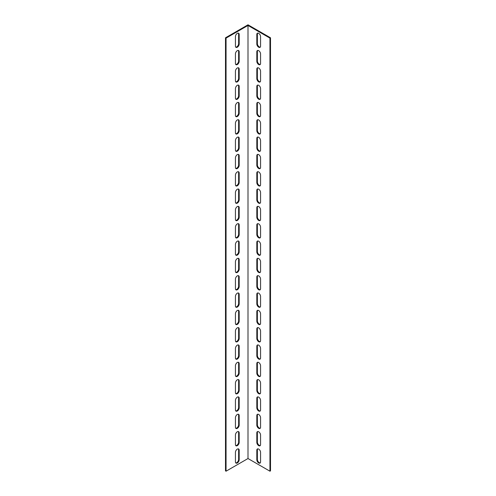 <?xml version="1.0" encoding="UTF-8"?>
<svg xmlns="http://www.w3.org/2000/svg" width="496" height="496" viewBox="0 0 496 496"><rect width="100%" height="100%" fill="white"/><g stroke="black" fill="none" stroke-linecap="round" stroke-linejoin="round"><path stroke-width="0.74" d="M247.25 458.967L248 458.533L248 25.451L226.058 38.118L226.058 471.2L247.25 458.967M239.184 442.401A2.654 1.531 -60 0 1 238.03 445.067A2.654 1.531 -60 0 1 235.984 445.78A2.654 1.531 -60 0 1 235.433 444.565L235.433 435.035A2.654 1.531 -60 0 1 236.592 432.369A2.654 1.531 -60 0 1 238.638 431.656A2.654 1.531 -60 0 1 239.184 432.872L239.184 442.401L238.626 442.072L238.626 432.549A2.654 1.531 120 0 0 238.328 431.551M239.184 407.755A2.654 1.531 -60 0 1 238.03 410.421A2.654 1.531 -60 0 1 235.984 411.134A2.654 1.531 -60 0 1 235.433 409.919L235.433 400.39A2.654 1.531 -60 0 1 236.592 397.724A2.654 1.531 -60 0 1 238.638 397.011A2.654 1.531 -60 0 1 239.184 398.226L239.184 407.755L238.626 407.427L238.626 397.904A2.654 1.531 120 0 0 238.328 396.899M239.184 373.11A2.654 1.531 -60 0 1 238.03 375.776A2.654 1.531 -60 0 1 235.984 376.489A2.654 1.531 -60 0 1 235.433 375.274L235.433 365.744A2.654 1.531 -60 0 1 236.592 363.078A2.654 1.531 -60 0 1 238.638 362.365A2.654 1.531 -60 0 1 239.184 363.58L239.184 373.11L238.626 372.781L238.626 363.252A2.654 1.531 120 0 0 238.328 362.254M239.184 338.458A2.654 1.531 -60 0 1 238.03 341.13A2.654 1.531 -60 0 1 235.984 341.837A2.654 1.531 -60 0 1 235.433 340.628L235.433 331.099A2.654 1.531 -60 0 1 236.592 328.426A2.654 1.531 -60 0 1 238.638 327.72A2.654 1.531 -60 0 1 239.184 328.935L239.184 338.458L238.626 338.136L238.626 328.606A2.654 1.531 120 0 0 238.328 327.608M239.184 303.812A2.654 1.531 -60 0 1 238.03 306.485A2.654 1.531 -60 0 1 235.984 307.191A2.654 1.531 -60 0 1 235.433 305.976L235.433 296.453A2.654 1.531 -60 0 1 236.592 293.781A2.654 1.531 -60 0 1 238.638 293.074A2.654 1.531 -60 0 1 239.184 294.283L239.184 303.812L238.626 303.49L238.626 293.961A2.654 1.531 120 0 0 238.328 292.962M239.184 269.167A2.654 1.531 -60 0 1 238.03 271.833A2.654 1.531 -60 0 1 235.984 272.546A2.654 1.531 -60 0 1 235.433 271.331L235.433 261.807A2.654 1.531 -60 0 1 236.592 259.135A2.654 1.531 -60 0 1 238.638 258.422A2.654 1.531 -60 0 1 239.184 259.637L239.184 269.167L238.626 268.844L238.626 259.315A2.654 1.531 120 0 0 238.328 258.317M239.184 234.521A2.654 1.531 -60 0 1 238.03 237.187A2.654 1.531 -60 0 1 235.984 237.9A2.654 1.531 -60 0 1 235.433 236.685L235.433 227.156A2.654 1.531 -60 0 1 236.592 224.49A2.654 1.531 -60 0 1 238.638 223.777A2.654 1.531 -60 0 1 239.184 224.992L239.184 234.521L238.626 234.193L238.626 224.669A2.654 1.531 120 0 0 238.328 223.671M239.184 199.876A2.654 1.531 -60 0 1 238.03 202.542A2.654 1.531 -60 0 1 235.984 203.255A2.654 1.531 -60 0 1 235.433 202.039L235.433 192.51A2.654 1.531 -60 0 1 236.592 189.844A2.654 1.531 -60 0 1 238.638 189.131A2.654 1.531 -60 0 1 239.184 190.346L239.184 199.876L238.626 199.547L238.626 190.024A2.654 1.531 120 0 0 238.328 189.019M239.184 165.23A2.654 1.531 -60 0 1 238.03 167.896A2.654 1.531 -60 0 1 235.984 168.609A2.654 1.531 -60 0 1 235.433 167.394L235.433 157.864A2.654 1.531 -60 0 1 236.592 155.198A2.654 1.531 -60 0 1 238.638 154.485A2.654 1.531 -60 0 1 239.184 155.701L239.184 165.23L238.626 164.901L238.626 155.372A2.654 1.531 120 0 0 238.328 154.374M239.184 130.578A2.654 1.531 -60 0 1 238.03 133.25A2.654 1.531 -60 0 1 235.984 133.957A2.654 1.531 -60 0 1 235.433 132.748L235.433 123.219A2.654 1.531 -60 0 1 236.592 120.547A2.654 1.531 -60 0 1 238.638 119.84A2.654 1.531 -60 0 1 239.184 121.055L239.184 130.578L238.626 130.256L238.626 120.726A2.654 1.531 120 0 0 238.328 119.728M239.184 95.933A2.654 1.531 -60 0 1 238.03 98.605A2.654 1.531 -60 0 1 235.984 99.312A2.654 1.531 -60 0 1 235.433 98.096L235.433 88.573A2.654 1.531 -60 0 1 236.592 85.901A2.654 1.531 -60 0 1 238.638 85.194A2.654 1.531 -60 0 1 239.184 86.403L239.184 95.933L238.626 95.61L238.626 86.081A2.654 1.531 120 0 0 238.328 85.083M239.184 61.287A2.654 1.531 -60 0 1 238.03 63.953A2.654 1.531 -60 0 1 235.984 64.666A2.654 1.531 -60 0 1 235.433 63.451L235.433 53.928A2.654 1.531 -60 0 1 236.592 51.255A2.654 1.531 -60 0 1 238.638 50.542A2.654 1.531 -60 0 1 239.184 51.758L239.184 61.287L238.626 60.965L238.626 51.435A2.654 1.531 120 0 0 238.328 50.437M239.184 43.964A2.654 1.531 -60 0 1 238.03 46.63A2.654 1.531 -60 0 1 235.984 47.343A2.654 1.531 -60 0 1 235.433 46.128L235.433 36.599A2.654 1.531 -60 0 1 236.592 33.933A2.654 1.531 -60 0 1 238.638 33.22A2.654 1.531 -60 0 1 239.184 34.435L239.184 43.964L238.626 43.642L238.626 34.112A2.654 1.531 120 0 0 238.328 33.114M239.184 78.61A2.654 1.531 -60 0 1 238.03 81.282A2.654 1.531 -60 0 1 235.984 81.989A2.654 1.531 -60 0 1 235.433 80.774L235.433 71.25A2.654 1.531 -60 0 1 236.592 68.578A2.654 1.531 -60 0 1 238.638 67.871A2.654 1.531 -60 0 1 239.184 69.08L239.184 78.61L238.626 78.287L238.626 68.758A2.654 1.531 120 0 0 238.328 67.76M239.184 113.255A2.654 1.531 -60 0 1 238.03 115.928A2.654 1.531 -60 0 1 235.984 116.634A2.654 1.531 -60 0 1 235.433 115.425L235.433 105.896A2.654 1.531 -60 0 1 236.592 103.224A2.654 1.531 -60 0 1 238.638 102.517A2.654 1.531 -60 0 1 239.184 103.732L239.184 113.255L238.626 112.933L238.626 103.404A2.654 1.531 120 0 0 238.328 102.405M239.184 147.901A2.654 1.531 -60 0 1 238.03 150.573A2.654 1.531 -60 0 1 235.984 151.286A2.654 1.531 -60 0 1 235.433 150.071L235.433 140.542A2.654 1.531 -60 0 1 236.592 137.869A2.654 1.531 -60 0 1 238.638 137.163A2.654 1.531 -60 0 1 239.184 138.378L239.184 147.901L238.626 147.579L238.626 138.049A2.654 1.531 120 0 0 238.328 137.051M239.184 182.553A2.654 1.531 -60 0 1 238.03 185.219A2.654 1.531 -60 0 1 235.984 185.932A2.654 1.531 -60 0 1 235.433 184.717L235.433 175.187A2.654 1.531 -60 0 1 236.592 172.521A2.654 1.531 -60 0 1 238.638 171.808A2.654 1.531 -60 0 1 239.184 173.023L239.184 182.553L238.626 182.224L238.626 172.695A2.654 1.531 120 0 0 238.328 171.697M239.184 217.198A2.654 1.531 -60 0 1 238.03 219.864A2.654 1.531 -60 0 1 235.984 220.577A2.654 1.531 -60 0 1 235.433 219.362L235.433 209.833A2.654 1.531 -60 0 1 236.592 207.167A2.654 1.531 -60 0 1 238.638 206.454A2.654 1.531 -60 0 1 239.184 207.669L239.184 217.198L238.626 216.87L238.626 207.347A2.654 1.531 120 0 0 238.328 206.342M239.184 251.844A2.654 1.531 -60 0 1 238.03 254.51A2.654 1.531 -60 0 1 235.984 255.223A2.654 1.531 -60 0 1 235.433 254.008L235.433 244.478A2.654 1.531 -60 0 1 236.592 241.812A2.654 1.531 -60 0 1 238.638 241.099A2.654 1.531 -60 0 1 239.184 242.315L239.184 251.844L238.626 251.522L238.626 241.992A2.654 1.531 120 0 0 238.328 240.994M239.184 286.49A2.654 1.531 -60 0 1 238.03 289.162A2.654 1.531 -60 0 1 235.984 289.869A2.654 1.531 -60 0 1 235.433 288.653L235.433 279.13A2.654 1.531 -60 0 1 236.592 276.458A2.654 1.531 -60 0 1 238.638 275.751A2.654 1.531 -60 0 1 239.184 276.96L239.184 286.49L238.626 286.167L238.626 276.638A2.654 1.531 120 0 0 238.328 275.64M239.184 321.135A2.654 1.531 -60 0 1 238.03 323.807A2.654 1.531 -60 0 1 235.984 324.514A2.654 1.531 -60 0 1 235.433 323.305L235.433 313.776A2.654 1.531 -60 0 1 236.592 311.104A2.654 1.531 -60 0 1 238.638 310.397A2.654 1.531 -60 0 1 239.184 311.612L239.184 321.135L238.626 320.813L238.626 311.283A2.654 1.531 120 0 0 238.328 310.285M239.184 355.781A2.654 1.531 -60 0 1 238.03 358.453A2.654 1.531 -60 0 1 235.984 359.166A2.654 1.531 -60 0 1 235.433 357.951L235.433 348.421A2.654 1.531 -60 0 1 236.592 345.749A2.654 1.531 -60 0 1 238.638 345.042A2.654 1.531 -60 0 1 239.184 346.258L239.184 355.781L238.626 355.458L238.626 345.929A2.654 1.531 120 0 0 238.328 344.931M239.184 390.433A2.654 1.531 -60 0 1 238.03 393.099A2.654 1.531 -60 0 1 235.984 393.812A2.654 1.531 -60 0 1 235.433 392.596L235.433 383.067A2.654 1.531 -60 0 1 236.592 380.401A2.654 1.531 -60 0 1 238.638 379.688A2.654 1.531 -60 0 1 239.184 380.903L239.184 390.433L238.626 390.104L238.626 380.575A2.654 1.531 120 0 0 238.328 379.576M239.184 425.078A2.654 1.531 -60 0 1 238.03 427.744A2.654 1.531 -60 0 1 235.984 428.457A2.654 1.531 -60 0 1 235.433 427.242L235.433 417.713A2.654 1.531 -60 0 1 236.592 415.047A2.654 1.531 -60 0 1 238.638 414.334A2.654 1.531 -60 0 1 239.184 415.549L239.184 425.078L238.626 424.75L238.626 415.226A2.654 1.531 120 0 0 238.328 414.222M239.184 459.724A2.654 1.531 -60 0 1 238.03 462.39A2.654 1.531 -60 0 1 235.984 463.103A2.654 1.531 -60 0 1 235.433 461.888L235.433 452.358A2.654 1.531 -60 0 1 236.592 449.692A2.654 1.531 -60 0 1 238.638 448.979A2.654 1.531 -60 0 1 239.184 450.194L239.184 459.724L238.626 459.401L238.626 449.872A2.654 1.531 120 0 0 238.328 448.874M248 458.533L269.942 471.2L269.942 38.118L248 25.451M256.816 432.872A2.654 1.531 60 0 1 257.362 431.656A2.654 1.531 60 0 1 259.408 432.369A2.654 1.531 60 0 1 260.567 435.035L260.567 444.565A2.654 1.531 60 0 1 260.016 445.78A2.654 1.531 60 0 1 257.97 445.067A2.654 1.531 60 0 1 256.816 442.401L256.816 432.872L257.374 432.549L257.374 442.072A2.654 1.531 -120 0 0 258.354 444.54A2.654 1.531 -120 0 0 260.264 445.563M256.816 398.226A2.654 1.531 60 0 1 257.362 397.011A2.654 1.531 60 0 1 259.408 397.724A2.654 1.531 60 0 1 260.567 400.39L260.567 409.919A2.654 1.531 60 0 1 260.016 411.134A2.654 1.531 60 0 1 257.97 410.421A2.654 1.531 60 0 1 256.816 407.755L256.816 398.226L257.374 397.904L257.374 407.427A2.654 1.531 -120 0 0 258.354 409.894A2.654 1.531 -120 0 0 260.264 410.917M256.816 363.58A2.654 1.531 60 0 1 257.362 362.365A2.654 1.531 60 0 1 259.408 363.078A2.654 1.531 60 0 1 260.567 365.744L260.567 375.274A2.654 1.531 60 0 1 260.016 376.489A2.654 1.531 60 0 1 257.97 375.776A2.654 1.531 60 0 1 256.816 373.11L256.816 363.58L257.374 363.252L257.374 372.781A2.654 1.531 -120 0 0 258.354 375.249A2.654 1.531 -120 0 0 260.264 376.272M256.816 328.935A2.654 1.531 60 0 1 257.362 327.72A2.654 1.531 60 0 1 259.408 328.426A2.654 1.531 60 0 1 260.567 331.099L260.567 340.628A2.654 1.531 60 0 1 260.016 341.837A2.654 1.531 60 0 1 257.97 341.13A2.654 1.531 60 0 1 256.816 338.458L256.816 328.935L257.374 328.606L257.374 338.136A2.654 1.531 -120 0 0 258.354 340.603A2.654 1.531 -120 0 0 260.264 341.626M256.816 294.283A2.654 1.531 60 0 1 257.362 293.074A2.654 1.531 60 0 1 259.408 293.781A2.654 1.531 60 0 1 260.567 296.453L260.567 305.976A2.654 1.531 60 0 1 260.016 307.191A2.654 1.531 60 0 1 257.97 306.485A2.654 1.531 60 0 1 256.816 303.812L256.816 294.283L257.374 293.961L257.374 303.49A2.654 1.531 -120 0 0 258.354 305.951A2.654 1.531 -120 0 0 260.264 306.981M256.816 259.637A2.654 1.531 60 0 1 257.362 258.422A2.654 1.531 60 0 1 259.408 259.135A2.654 1.531 60 0 1 260.567 261.807L260.567 271.331A2.654 1.531 60 0 1 260.016 272.546A2.654 1.531 60 0 1 257.97 271.833A2.654 1.531 60 0 1 256.816 269.167L256.816 259.637L257.374 259.315L257.374 268.844A2.654 1.531 -120 0 0 258.354 271.306A2.654 1.531 -120 0 0 260.264 272.329M256.816 224.992A2.654 1.531 60 0 1 257.362 223.777A2.654 1.531 60 0 1 259.408 224.49A2.654 1.531 60 0 1 260.567 227.156L260.567 236.685A2.654 1.531 60 0 1 260.016 237.9A2.654 1.531 60 0 1 257.97 237.187A2.654 1.531 60 0 1 256.816 234.521L256.816 224.992L257.374 224.669L257.374 234.193A2.654 1.531 -120 0 0 258.354 236.66A2.654 1.531 -120 0 0 260.264 237.683M256.816 190.346A2.654 1.531 60 0 1 257.362 189.131A2.654 1.531 60 0 1 259.408 189.844A2.654 1.531 60 0 1 260.567 192.51L260.567 202.039A2.654 1.531 60 0 1 260.016 203.255A2.654 1.531 60 0 1 257.97 202.542A2.654 1.531 60 0 1 256.816 199.876L256.816 190.346L257.374 190.024L257.374 199.547A2.654 1.531 -120 0 0 258.354 202.015A2.654 1.531 -120 0 0 260.264 203.038M256.816 155.701A2.654 1.531 60 0 1 257.362 154.485A2.654 1.531 60 0 1 259.408 155.198A2.654 1.531 60 0 1 260.567 157.864L260.567 167.394A2.654 1.531 60 0 1 260.016 168.609A2.654 1.531 60 0 1 257.97 167.896A2.654 1.531 60 0 1 256.816 165.23L256.816 155.701L257.374 155.372L257.374 164.901A2.654 1.531 -120 0 0 258.354 167.369A2.654 1.531 -120 0 0 260.264 168.392M256.816 121.055A2.654 1.531 60 0 1 257.362 119.84A2.654 1.531 60 0 1 259.408 120.547A2.654 1.531 60 0 1 260.567 123.219L260.567 132.748A2.654 1.531 60 0 1 260.016 133.957A2.654 1.531 60 0 1 257.97 133.25A2.654 1.531 60 0 1 256.816 130.578L256.816 121.055L257.374 120.726L257.374 130.256A2.654 1.531 -120 0 0 258.354 132.723A2.654 1.531 -120 0 0 260.264 133.746M256.816 86.403A2.654 1.531 60 0 1 257.362 85.194A2.654 1.531 60 0 1 259.408 85.901A2.654 1.531 60 0 1 260.567 88.573L260.567 98.096A2.654 1.531 60 0 1 260.016 99.312A2.654 1.531 60 0 1 257.97 98.605A2.654 1.531 60 0 1 256.816 95.933L256.816 86.403L257.374 86.081L257.374 95.61A2.654 1.531 -120 0 0 258.354 98.072A2.654 1.531 -120 0 0 260.264 99.101M256.816 51.758A2.654 1.531 60 0 1 257.362 50.542A2.654 1.531 60 0 1 259.408 51.255A2.654 1.531 60 0 1 260.567 53.928L260.567 63.451A2.654 1.531 60 0 1 260.016 64.666A2.654 1.531 60 0 1 257.97 63.953A2.654 1.531 60 0 1 256.816 61.287L256.816 51.758L257.374 51.435L257.374 60.965A2.654 1.531 -120 0 0 258.354 63.426A2.654 1.531 -120 0 0 260.264 64.449M256.816 34.435A2.654 1.531 60 0 1 257.362 33.22A2.654 1.531 60 0 1 259.408 33.933A2.654 1.531 60 0 1 260.567 36.599L260.567 46.128A2.654 1.531 60 0 1 260.016 47.343A2.654 1.531 60 0 1 257.97 46.63A2.654 1.531 60 0 1 256.816 43.964L256.816 34.435L257.374 34.112L257.374 43.642A2.654 1.531 -120 0 0 258.354 46.103A2.654 1.531 -120 0 0 260.264 47.126M256.816 69.08A2.654 1.531 60 0 1 257.362 67.871A2.654 1.531 60 0 1 259.408 68.578A2.654 1.531 60 0 1 260.567 71.25L260.567 80.774A2.654 1.531 60 0 1 260.016 81.989A2.654 1.531 60 0 1 257.97 81.282A2.654 1.531 60 0 1 256.816 78.61L256.816 69.08L257.374 68.758L257.374 78.287A2.654 1.531 -120 0 0 258.354 80.749A2.654 1.531 -120 0 0 260.264 81.778M256.816 103.732A2.654 1.531 60 0 1 257.362 102.517A2.654 1.531 60 0 1 259.408 103.224A2.654 1.531 60 0 1 260.567 105.896L260.567 115.425A2.654 1.531 60 0 1 260.016 116.634A2.654 1.531 60 0 1 257.97 115.928A2.654 1.531 60 0 1 256.816 113.255L256.816 103.732L257.374 103.404L257.374 112.933A2.654 1.531 -120 0 0 258.354 115.394A2.654 1.531 -120 0 0 260.264 116.424M256.816 138.378A2.654 1.531 60 0 1 257.362 137.163A2.654 1.531 60 0 1 259.408 137.869A2.654 1.531 60 0 1 260.567 140.542L260.567 150.071A2.654 1.531 60 0 1 260.016 151.286A2.654 1.531 60 0 1 257.97 150.573A2.654 1.531 60 0 1 256.816 147.901L256.816 138.378L257.374 138.049L257.374 147.579A2.654 1.531 -120 0 0 258.354 150.046A2.654 1.531 -120 0 0 260.264 151.069M256.816 173.023A2.654 1.531 60 0 1 257.362 171.808A2.654 1.531 60 0 1 259.408 172.521A2.654 1.531 60 0 1 260.567 175.187L260.567 184.717A2.654 1.531 60 0 1 260.016 185.932A2.654 1.531 60 0 1 257.97 185.219A2.654 1.531 60 0 1 256.816 182.553L256.816 173.023L257.374 172.695L257.374 182.224A2.654 1.531 -120 0 0 258.354 184.692A2.654 1.531 -120 0 0 260.264 185.715M256.816 207.669A2.654 1.531 60 0 1 257.362 206.454A2.654 1.531 60 0 1 259.408 207.167A2.654 1.531 60 0 1 260.567 209.833L260.567 219.362A2.654 1.531 60 0 1 260.016 220.577A2.654 1.531 60 0 1 257.97 219.864A2.654 1.531 60 0 1 256.816 217.198L256.816 207.669L257.374 207.347L257.374 216.87A2.654 1.531 -120 0 0 258.354 219.337A2.654 1.531 -120 0 0 260.264 220.36M256.816 242.315A2.654 1.531 60 0 1 257.362 241.099A2.654 1.531 60 0 1 259.408 241.812A2.654 1.531 60 0 1 260.567 244.478L260.567 254.008A2.654 1.531 60 0 1 260.016 255.223A2.654 1.531 60 0 1 257.97 254.51A2.654 1.531 60 0 1 256.816 251.844L256.816 242.315L257.374 241.992L257.374 251.522A2.654 1.531 -120 0 0 258.354 253.983A2.654 1.531 -120 0 0 260.264 255.006M256.816 276.96A2.654 1.531 60 0 1 257.362 275.751A2.654 1.531 60 0 1 259.408 276.458A2.654 1.531 60 0 1 260.567 279.13L260.567 288.653A2.654 1.531 60 0 1 260.016 289.869A2.654 1.531 60 0 1 257.97 289.162A2.654 1.531 60 0 1 256.816 286.49L256.816 276.96L257.374 276.638L257.374 286.167A2.654 1.531 -120 0 0 258.354 288.629A2.654 1.531 -120 0 0 260.264 289.658M256.816 311.612A2.654 1.531 60 0 1 257.362 310.397A2.654 1.531 60 0 1 259.408 311.104A2.654 1.531 60 0 1 260.567 313.776L260.567 323.305A2.654 1.531 60 0 1 260.016 324.514A2.654 1.531 60 0 1 257.97 323.807A2.654 1.531 60 0 1 256.816 321.135L256.816 311.612L257.374 311.283L257.374 320.813A2.654 1.531 -120 0 0 258.354 323.274A2.654 1.531 -120 0 0 260.264 324.303M256.816 346.258A2.654 1.531 60 0 1 257.362 345.042A2.654 1.531 60 0 1 259.408 345.749A2.654 1.531 60 0 1 260.567 348.421L260.567 357.951A2.654 1.531 60 0 1 260.016 359.166A2.654 1.531 60 0 1 257.97 358.453A2.654 1.531 60 0 1 256.816 355.781L256.816 346.258L257.374 345.929L257.374 355.458A2.654 1.531 -120 0 0 258.354 357.926A2.654 1.531 -120 0 0 260.264 358.949M256.816 380.903A2.654 1.531 60 0 1 257.362 379.688A2.654 1.531 60 0 1 259.408 380.401A2.654 1.531 60 0 1 260.567 383.067L260.567 392.596A2.654 1.531 60 0 1 260.016 393.812A2.654 1.531 60 0 1 257.97 393.099A2.654 1.531 60 0 1 256.816 390.433L256.816 380.903L257.374 380.575L257.374 390.104A2.654 1.531 -120 0 0 258.354 392.572A2.654 1.531 -120 0 0 260.264 393.595M256.816 415.549A2.654 1.531 60 0 1 257.362 414.334A2.654 1.531 60 0 1 259.408 415.047A2.654 1.531 60 0 1 260.567 417.713L260.567 427.242A2.654 1.531 60 0 1 260.016 428.457A2.654 1.531 60 0 1 257.97 427.744A2.654 1.531 60 0 1 256.816 425.078L256.816 415.549L257.374 415.226L257.374 424.75A2.654 1.531 -120 0 0 258.354 427.217A2.654 1.531 -120 0 0 260.264 428.24M256.816 450.194A2.654 1.531 60 0 1 257.362 448.979A2.654 1.531 60 0 1 259.408 449.692A2.654 1.531 60 0 1 260.567 452.358L260.567 461.888A2.654 1.531 60 0 1 260.016 463.103A2.654 1.531 60 0 1 257.97 462.39A2.654 1.531 60 0 1 256.816 459.724L256.816 450.194L257.374 449.872L257.374 459.401A2.654 1.531 -120 0 0 258.354 461.863A2.654 1.531 -120 0 0 260.264 462.886M226.058 471.2L225.494 470.878L225.494 37.795L248 24.8L270.506 37.795L269.942 38.118M235.736 445.563A2.654 1.531 120 0 0 237.646 444.54A2.654 1.531 120 0 0 238.626 442.072M235.736 410.917A2.654 1.531 120 0 0 237.646 409.894A2.654 1.531 120 0 0 238.626 407.427M235.736 376.272A2.654 1.531 120 0 0 237.646 375.249A2.654 1.531 120 0 0 238.626 372.781M235.736 341.626A2.654 1.531 120 0 0 237.646 340.603A2.654 1.531 120 0 0 238.626 338.136M235.736 306.981A2.654 1.531 120 0 0 237.646 305.951A2.654 1.531 120 0 0 238.626 303.49M235.736 272.329A2.654 1.531 120 0 0 237.646 271.306A2.654 1.531 120 0 0 238.626 268.844M235.736 237.683A2.654 1.531 120 0 0 237.646 236.66A2.654 1.531 120 0 0 238.626 234.193M235.736 203.038A2.654 1.531 120 0 0 237.646 202.015A2.654 1.531 120 0 0 238.626 199.547M235.736 168.392A2.654 1.531 120 0 0 237.646 167.369A2.654 1.531 120 0 0 238.626 164.901M235.736 133.746A2.654 1.531 120 0 0 237.646 132.723A2.654 1.531 120 0 0 238.626 130.256M235.736 99.101A2.654 1.531 120 0 0 237.646 98.072A2.654 1.531 120 0 0 238.626 95.61M235.736 64.449A2.654 1.531 120 0 0 237.646 63.426A2.654 1.531 120 0 0 238.626 60.965M235.736 47.126A2.654 1.531 120 0 0 237.646 46.103A2.654 1.531 120 0 0 238.626 43.642M235.736 81.778A2.654 1.531 120 0 0 237.646 80.749A2.654 1.531 120 0 0 238.626 78.287M235.736 116.424A2.654 1.531 120 0 0 237.646 115.394A2.654 1.531 120 0 0 238.626 112.933M235.736 151.069A2.654 1.531 120 0 0 237.646 150.046A2.654 1.531 120 0 0 238.626 147.579M235.736 185.715A2.654 1.531 120 0 0 237.646 184.692A2.654 1.531 120 0 0 238.626 182.224M235.736 220.36A2.654 1.531 120 0 0 237.646 219.337A2.654 1.531 120 0 0 238.626 216.87M235.736 255.006A2.654 1.531 120 0 0 237.646 253.983A2.654 1.531 120 0 0 238.626 251.522M235.736 289.658A2.654 1.531 120 0 0 237.646 288.629A2.654 1.531 120 0 0 238.626 286.167M235.736 324.303A2.654 1.531 120 0 0 237.646 323.274A2.654 1.531 120 0 0 238.626 320.813M235.736 358.949A2.654 1.531 120 0 0 237.646 357.926A2.654 1.531 120 0 0 238.626 355.458M235.736 393.595A2.654 1.531 120 0 0 237.646 392.572A2.654 1.531 120 0 0 238.626 390.104M235.736 428.24A2.654 1.531 120 0 0 237.646 427.217A2.654 1.531 120 0 0 238.626 424.75M235.736 462.886A2.654 1.531 120 0 0 237.646 461.863A2.654 1.531 120 0 0 238.626 459.401M257.672 431.551A2.654 1.531 -120 0 0 257.374 432.549M257.672 396.899A2.654 1.531 -120 0 0 257.374 397.904M257.672 362.254A2.654 1.531 -120 0 0 257.374 363.252M257.672 327.608A2.654 1.531 -120 0 0 257.374 328.606M257.672 292.962A2.654 1.531 -120 0 0 257.374 293.961M257.672 258.317A2.654 1.531 -120 0 0 257.374 259.315M257.672 223.671A2.654 1.531 -120 0 0 257.374 224.669M257.672 189.019A2.654 1.531 -120 0 0 257.374 190.024M257.672 154.374A2.654 1.531 -120 0 0 257.374 155.372M257.672 119.728A2.654 1.531 -120 0 0 257.374 120.726M257.672 85.083A2.654 1.531 -120 0 0 257.374 86.081M257.672 50.437A2.654 1.531 -120 0 0 257.374 51.435M257.672 33.114A2.654 1.531 -120 0 0 257.374 34.112M257.672 67.76A2.654 1.531 -120 0 0 257.374 68.758M257.672 102.405A2.654 1.531 -120 0 0 257.374 103.404M257.672 137.051A2.654 1.531 -120 0 0 257.374 138.049M257.672 171.697A2.654 1.531 -120 0 0 257.374 172.695M257.672 206.342A2.654 1.531 -120 0 0 257.374 207.347M257.672 240.994A2.654 1.531 -120 0 0 257.374 241.992M257.672 275.64A2.654 1.531 -120 0 0 257.374 276.638M257.672 310.285A2.654 1.531 -120 0 0 257.374 311.283M257.672 344.931A2.654 1.531 -120 0 0 257.374 345.929M257.672 379.576A2.654 1.531 -120 0 0 257.374 380.575M257.672 414.222A2.654 1.531 -120 0 0 257.374 415.226M257.672 448.874A2.654 1.531 -120 0 0 257.374 449.872M269.942 471.2L270.506 470.878L270.506 37.795M225.494 37.795L226.058 38.118M257.374 442.072L256.816 442.401M257.374 407.427L256.816 407.755M257.374 372.781L256.816 373.11M257.374 338.136L256.816 338.458M257.374 303.49L256.816 303.812M257.374 268.844L256.816 269.167M257.374 234.193L256.816 234.521M257.374 199.547L256.816 199.876M257.374 164.901L256.816 165.23M257.374 130.256L256.816 130.578M257.374 95.61L256.816 95.933M257.374 60.965L256.816 61.287M257.374 43.642L256.816 43.964M257.374 78.287L256.816 78.61M257.374 112.933L256.816 113.255M257.374 147.579L256.816 147.901M257.374 182.224L256.816 182.553M257.374 216.87L256.816 217.198M257.374 251.522L256.816 251.844M257.374 286.167L256.816 286.49M257.374 320.813L256.816 321.135M257.374 355.458L256.816 355.781M257.374 390.104L256.816 390.433M257.374 424.75L256.816 425.078M257.374 459.401L256.816 459.724M239.184 432.872L238.626 432.549M239.184 398.226L238.626 397.904M239.184 363.58L238.626 363.252M239.184 328.935L238.626 328.606M239.184 294.283L238.626 293.961M239.184 259.637L238.626 259.315M239.184 224.992L238.626 224.669M239.184 190.346L238.626 190.024M239.184 155.701L238.626 155.372M239.184 121.055L238.626 120.726M239.184 86.403L238.626 86.081M239.184 51.758L238.626 51.435M239.184 34.435L238.626 34.112M239.184 69.08L238.626 68.758M239.184 103.732L238.626 103.404M239.184 138.378L238.626 138.049M239.184 173.023L238.626 172.695M239.184 207.669L238.626 207.347M239.184 242.315L238.626 241.992M239.184 276.96L238.626 276.638M239.184 311.612L238.626 311.283M239.184 346.258L238.626 345.929M239.184 380.903L238.626 380.575M239.184 415.549L238.626 415.226M239.184 450.194L238.626 449.872"/></g></svg>
